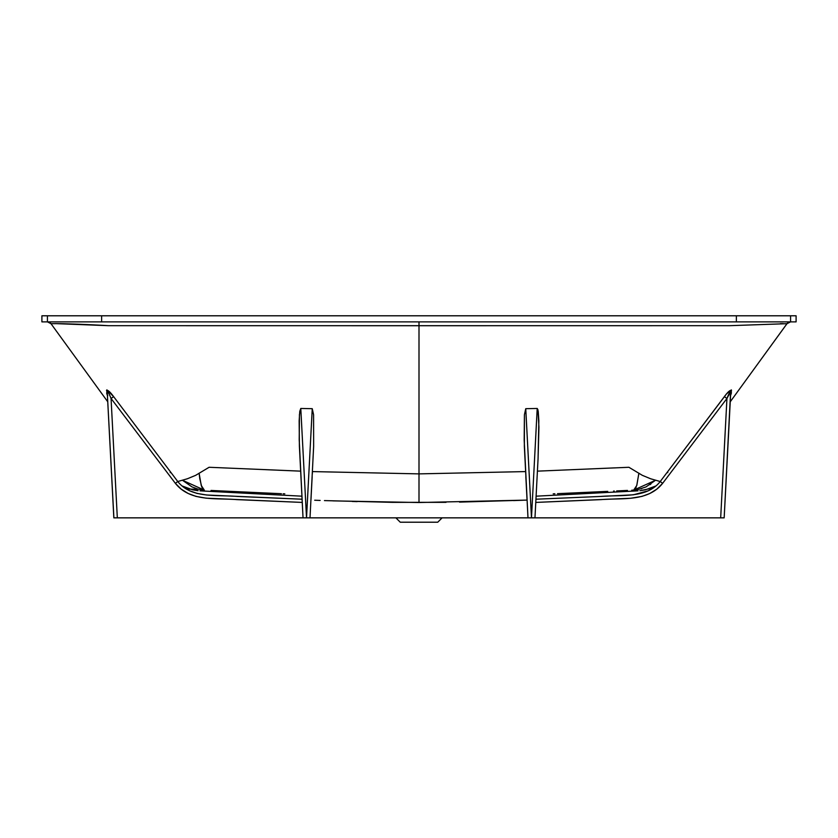 <?xml version="1.0" encoding="UTF-8"?>
<svg xmlns="http://www.w3.org/2000/svg" width="838" height="838" viewBox="0 0 838 838"><rect width="100%" height="100%" fill="white"/><g stroke="black" fill="none" stroke-linecap="round" stroke-linejoin="round"><path stroke-width="1.26" d="M442.108 517.853L437.75 522.21L400.25 522.21L395.892 517.853L400.25 522.21L437.75 522.21L442.108 517.853M107.777 395.609L106.761 393.766L106.897 389.869L113.643 396.657L177.771 481.525L175.362 483.327C190.268 502.077 216.057 497.835 236.787 499.616L302.225 502.423L206.117 498.17L195.987 496.389L188.236 493.509L181.197 489.141L175.362 483.327L111.056 398.469L117.32 517.853L116.639 517.853L303.031 517.853L299.208 439.73L299.449 414.485L300.79 408.462L312.249 408.682L313.58 414.747L313.642 446.403L310.008 517.853L534.969 517.853L538.069 458.658L534.969 517.853L723.582 517.853M116 517.853L114.418 517.853M113.895 517.853L107.254 392.236L113.832 517.853L115.382 517.853M332.864 500.873L419 502.528L419 473.879L525.562 471.585L419 473.879L419 502.528L527.06 500.097L525.835 476.717M514.93 500.537L523.289 500.234M57.246 323.636L50.992 323.688L107.746 401.779L50.992 323.688A4.358 4.358 90 0 0 47.473 321.886L50.992 323.688L55.067 323.646C52.417 323.478 77.117 323.835 108.385 325.678L56.492 323.646M393.713 502.36L393.137 502.35M357.156 501.616L352.327 501.48M320.158 500.433L314.711 500.234M517.842 500.433L513.558 500.59M419 325.72L729.709 325.678L786.987 323.678L730.254 401.779L787.008 323.688L790.527 321.886A4.358 4.358 -173.8 0 0 787.008 323.688L729.615 325.678L108.385 325.678L419 325.72L419 321.886L419 406.472L419 325.72M730.223 395.609L731.239 393.766L731.365 389.9L726.441 394.007L660.229 481.525L650.602 478.76L642.317 475.324L628.909 467.279L537.409 471.145M533.869 517.853L531.481 517.853L537.21 408.462L538.226 411.353L538.844 420.802L538.069 458.658L538.939 427.118L537.944 409.792L537.21 408.462L525.751 408.682L524.42 414.726L524.358 446.403L527.992 517.853L524.179 440.065L524.42 414.726L525.751 408.682L531.481 517.853L537.21 408.462L525.751 408.682L531.47 517.853L527.919 517.853M312.438 471.585L419 473.879L419 321.886L419 473.879L312.438 471.585L312.302 474.193M446.026 502.339L391.975 502.339L324.442 500.59M312.165 476.675L310.94 500.097M106.845 394.007L106.74 393.336M115.979 517.853L117.32 517.853L111.056 398.469L175.362 483.327L177.771 481.525L187.387 478.76L195.663 475.335L209.091 467.279L300.591 471.145M796.1 321.886L41.9 321.886L47.42 321.886L47.42 315.79L41.9 315.79L47.42 315.79L47.42 321.886L101.639 321.886L101.639 315.79L47.42 315.79L101.639 315.79L101.639 321.886L736.361 321.886L736.361 315.79L101.639 315.79L736.361 315.79L736.361 321.886L790.58 321.886L790.58 315.79L736.361 315.79L790.58 315.79L790.58 321.886L796.1 321.886L796.1 315.79L790.58 315.79L796.1 315.79M599.778 491.749L557.532 493.676M557.49 493.676L607.728 491.372M561.544 493.498L563.021 493.425M572.532 493.006L573.318 492.964M613.552 491.089L614.275 491.058M627.484 490.429L616.674 490.942M634.984 490.282L638.011 490.838L536.1 496.18L638.011 490.848L634.073 490.136M218.833 490.827L280.374 493.666M276.372 493.488L274.822 493.425M281.442 493.718L244.413 492.032M245.586 492.084L230.251 491.372M287.12 495.415L199.989 490.848L204.325 490.136L199.989 490.838L301.9 496.18M199.161 473.554L201.246 485.474L204.325 490.136L203.246 490.24M203.016 490.282L202.188 490.419L203.016 490.282M553.195 493.865L554.882 493.792M586.736 492.356L593.44 492.042M620.267 490.775L626.971 490.45M667.792 472.611L667.226 472.538M419 434.555L419 406.482L419 434.555M284.805 493.865L283.129 493.792M251.264 492.356L247.912 492.199M237.856 491.728L211.029 490.45M201.811 487.077L203.927 490.136M170.208 472.611L170.774 472.538M780.471 323.636L783.205 323.646M781.571 323.646L783.101 323.646M731.26 393.462L731.239 393.766A3.488 3.446 3 0 0 730.579 395.609M731.365 392.174L731.26 393.336M197.642 490.659L192.625 489.821L182.066 485.935L192.625 489.821L197.642 490.659M198.103 490.701L189.032 488.847L182.066 485.935L189.702 490.785L196.982 493.393L206.588 495.007L302.057 499.218L237.332 496.442C215.974 494.661 191.211 498.568 177.771 481.525L113.643 396.657L111.056 398.469L110.124 396.196M201.78 487.004L199.811 478.844L201.78 487.004M204.325 490.136L198.04 489.13L191.996 486.909L182.548 480.31L204.325 490.136M202.66 488.764L202.346 488.219M636.838 485.202L638.881 473.156M635.654 488.219L636.22 487.004M635.34 488.764L633.675 490.136L637.886 489.602L646.004 486.909L655.452 480.31L633.675 490.136L631.737 490.23M607.749 491.372L601.579 491.665M593.22 492.053L587.438 492.315M563.178 493.425L561.628 493.488M554.798 493.792L553.509 493.844M199.119 473.156L199.811 478.844M649.932 484.699L650.875 484.071M641.101 488.816L641.824 488.585M600.668 496.442L633.329 494.818L648.287 490.796L654.834 486.826L655.934 485.935L648.968 488.847L639.897 490.701M633.675 490.136L636.744 485.516L638.839 473.554M53.119 323.657L53.915 323.657M310.081 517.853L531.47 517.853M117.32 517.853L310.008 517.853L313.642 446.403L313.58 414.747L312.249 408.682L300.79 408.462L306.519 517.853L312.249 408.682L306.53 517.853L310.008 517.853L310.06 517.004M722.618 517.853L720.68 517.853L726.944 398.469L662.638 483.327L656.803 489.151L649.764 493.519L642.002 496.389L630.605 498.264L535.775 502.423L535.943 499.218L600.668 496.442C622.016 494.661 646.779 498.579 660.229 481.525L724.357 396.657C727.813 391.933 730.202 389.848 731.522 390.382A3.488 3.195 3 0 0 730.746 392.236L724.168 517.853L730.621 391.66L726.944 398.469L720.68 517.853L724.168 517.853L534.969 517.853L535.011 517.004M107.274 394.803L106.761 393.766A3.488 3.446 -3 0 1 107.421 395.62L113.832 517.853M527.06 500.097L459.528 502.109M730.746 392.236C730.128 391.482 728.851 393.567 726.944 398.469L729.479 392.949L730.38 391.734L730.746 392.236A3.488 3.195 -177 0 1 731.522 390.382M722.021 517.853L720.68 517.853M304.058 517.853L303.031 517.853L299.386 446.036L299.156 420.791L299.774 411.343L300.79 408.462L306.519 517.853L304.058 517.853L306.519 517.853M109.087 393.986L108.521 392.949L109.087 393.996M107.264 391.87L107.254 392.236A3.488 3.195 -3 0 0 106.478 390.382C107.798 389.848 110.187 391.933 113.643 396.657L111.056 398.469C109.15 393.567 107.872 391.482 107.254 392.236A3.488 3.195 177 0 0 106.478 390.382M114.848 517.853L114.094 517.853L114.848 517.853M310.175 514.773L310.228 513.83M302.874 514.773L302.822 513.83M535.126 514.773L535.178 513.83M527.94 517.004L527.992 517.853M527.825 514.773L527.772 513.83M730.757 394.688L730.579 395.62A3.488 3.446 -177 0 1 731.239 393.766M726.944 398.469L724.357 396.657L726.944 398.469L662.638 483.327L660.229 481.525L662.638 483.327C647.711 502.088 621.943 497.824 601.213 499.616L535.775 502.423M535.88 500.391L535.943 499.218M726.955 398.438L727.698 396.604M728.62 394.572L729.29 393.284M729.636 392.687L730.013 392.132M649.764 493.509L656.793 489.162M181.207 489.151L188.236 493.509M109.003 393.818L109.61 395.065M109.631 395.096L110.501 397.086M106.761 393.766A3.488 3.446 177 0 1 107.421 395.609M198.543 489.256L186.445 489.057M41.9 321.886L41.9 315.79M655.934 485.935L645.375 489.821L639.886 490.701L645.375 489.821L655.934 485.935M107.421 395.62L107.222 394.656"/></g></svg>
